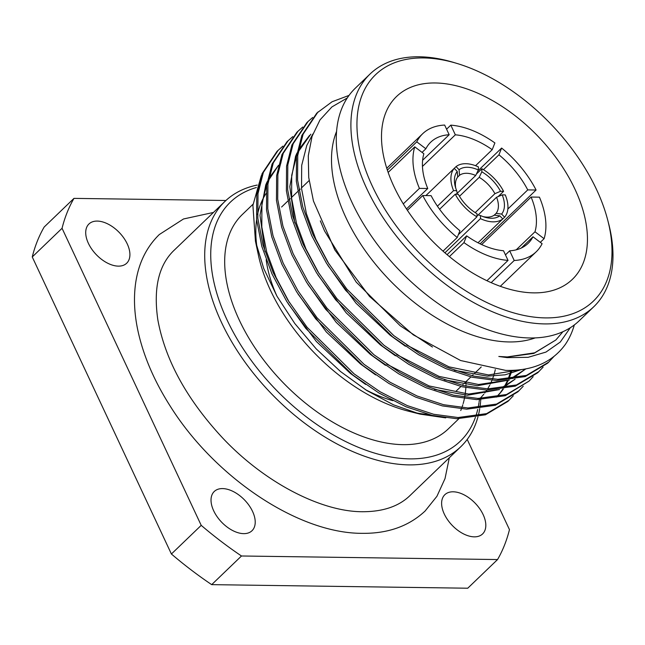 <?xml version="1.0" encoding="UTF-8"?>
<svg xmlns="http://www.w3.org/2000/svg" width="645" height="645" viewBox="0 0 645 645"><rect width="100%" height="100%" fill="white"/><g stroke="black" fill="none" stroke-linecap="round" stroke-linejoin="round"><path stroke-width="0.97" d="M256.379 187.518A165.829 97.234 46.1 0 0 235.038 335.392A165.829 97.234 46.1 0 0 409.656 458.869A165.829 97.234 46.1 0 0 475.397 417.371M477.953 416.855A170.151 99.773 -133.9 0 1 460.78 446.735A170.151 99.773 -133.9 0 1 408.801 464.876A170.151 99.773 -133.9 0 1 242.778 359.007A170.151 99.773 -133.9 0 1 224.928 201.425A170.151 99.773 -133.9 0 1 257.202 185.059M475.704 175.496A26.493 15.536 46.1 0 0 466.633 173.279A26.493 15.536 46.1 0 0 459.538 175.271L459.063 169.716A30.815 18.068 -133.9 0 1 467.48 167.273A30.815 18.068 -133.9 0 1 478.316 169.99L475.704 175.496L456.225 194.226M475.204 212.608L494.9 193.677A26.493 15.536 46.1 0 0 479.211 177.327L459.482 196.29M483.024 216.591A26.493 15.536 46.1 0 0 487.168 217.123A26.493 15.536 46.1 0 0 494.263 215.132L496.102 213.374A26.493 15.536 46.1 0 0 496.577 197.249L478.187 214.93M459.063 169.716L456.063 166.595A35.136 20.6 -133.9 0 1 465.811 163.701A35.136 20.6 -133.9 0 1 478.405 166.902L478.316 169.99M494.263 215.132L499.794 215.833L502.794 218.953A35.136 20.6 -133.9 0 1 493.046 221.848A35.136 20.6 -133.9 0 1 480.444 218.647L480.533 215.559L478.106 214.906L476.961 216.002M444.905 252.816L480.444 218.647M476.937 216.817A35.136 20.6 -133.9 0 1 455.249 194.218L458.337 194.258A30.815 18.068 -133.9 0 0 477.026 213.737L476.937 216.817L458.345 234.691M439.6 209.262L455.249 194.218M456.112 194.226L457.232 193.153L456.668 190.678L453.572 190.638L437.415 206.174M453.572 190.638A35.136 20.6 -133.9 0 1 454.233 168.345L457.232 171.473L457.708 177.02A26.493 15.536 46.1 0 0 455.773 188.243M425.902 195.58L456.063 166.595M423.588 57.937A157.09 92.114 46.1 0 0 372.431 186.365A157.09 92.114 46.1 0 0 545.364 317.904A157.09 92.114 46.1 0 0 607.654 219.84A157.09 92.114 46.1 0 0 457.426 63.581A157.09 92.114 46.1 0 0 423.588 57.937M607.654 219.84L608.517 223.138A161.411 94.646 -133.9 0 1 593.819 306.706A161.411 94.646 -133.9 0 1 544.517 323.911A161.411 94.646 -133.9 0 1 387.016 223.476A161.411 94.646 -133.9 0 1 370.085 73.99A161.411 94.646 -133.9 0 1 419.387 56.784A161.411 94.646 -133.9 0 1 454.161 62.589L457.426 63.581M422.459 166.426L455.338 134.813A70.224 41.183 -133.9 0 1 492.208 149.696L475.55 165.701M483.476 169.667L498.932 154.808A70.224 41.183 -133.9 0 1 527.747 189.896L507.849 209.028M481.662 244.576L531.101 197.048A70.224 41.183 -133.9 0 1 534.987 231.781L516.218 249.825M521.289 248.035L532.996 236.78A70.224 41.183 -133.9 0 1 528.102 243.399A70.224 41.183 -133.9 0 1 509.679 250.816L505.454 254.88M486.91 280.72L508.042 260.403A81.899 48.02 -133.9 0 1 463.957 242.609L449.396 256.605M443.018 251.155L457.232 237.489A81.899 48.02 -133.9 0 1 422.765 195.54L407.39 210.318M403.294 203.885L419.419 188.388A81.899 48.02 -133.9 0 1 414.767 146.842L388.169 172.417M387.379 170.095L416.759 141.852A81.899 48.02 -133.9 0 1 422.668 133.733A81.899 48.02 -133.9 0 1 444.647 125.057L449.17 134.732L422.612 160.258M533.641 292.87A126.831 74.368 46.1 0 0 572.381 279.35A126.831 74.368 46.1 0 0 559.07 161.887A126.831 74.368 46.1 0 0 435.31 82.971A126.831 74.368 46.1 0 0 396.57 96.492A126.831 74.368 46.1 0 0 409.873 213.955A126.831 74.368 46.1 0 0 533.641 292.87M336.609 131.346A148.068 86.817 46.1 0 0 375.874 264.684A148.068 86.817 46.1 0 0 509.099 341.947A148.068 86.817 46.1 0 0 535.189 337.899M370.085 73.99L355.459 88.051A161.411 94.646 46.1 0 0 372.391 237.545A161.411 94.646 46.1 0 0 529.892 337.972A161.411 94.646 46.1 0 0 579.194 320.767L593.819 306.706M266.014 193.589A148.648 87.164 46.1 0 0 257.516 214.559M256.613 219.743A148.648 87.164 46.1 0 0 257.161 248.422M261.298 175.714L252.896 205.344L255.444 241.157L258.395 255.114A148.648 87.164 46.1 0 0 408.446 411.179L420.024 414.114L445.743 417.887M414.098 412.478A148.648 87.164 46.1 0 0 428.594 414.509M255.444 241.157L263.74 268.522L276.987 296.24L294.765 323.484L316.219 348.897L340.52 371.528L366.715 390.475L393.506 404.826L420.024 414.114M282.857 146.149L277.06 151.309L262.12 173.602L256.75 194.798L256.589 219.51L261.814 246.398L271.972 273.859L286.703 301.384L305.827 328.458L352.912 375.1L378.938 393.007L405.955 406.769L432.408 415.461L456.797 418.726L485.419 414.808L507.938 401.392L513.299 395.788M278.301 150.116L263.362 172.409L257.992 193.605L257.831 218.316L263.055 245.205L273.214 272.666L287.944 300.191L307.068 327.265L354.153 373.906L380.179 391.813L407.197 405.576L433.65 414.267L458.047 417.533L486.661 413.614L509.179 400.198M292.79 136.595L286.993 141.755L272.061 164.048L266.683 185.244L266.522 209.956L271.755 236.844L281.905 264.305L296.636 291.83L315.76 318.912L362.845 365.546L388.87 383.453L415.896 397.215L442.349 405.907L466.738 409.172L495.352 405.253L517.871 391.838L523.232 386.234M288.234 140.562L273.303 162.854L267.925 184.051L267.772 208.762L272.996 235.651L283.147 263.112L297.877 290.637L317.001 317.719L364.086 364.352L390.112 382.259L417.138 396.022L443.591 404.713L467.98 407.979L496.594 404.06L519.112 390.644M302.723 127.041L296.926 132.201L281.994 154.494L276.616 175.69L276.463 200.401L281.688 227.29L291.838 254.751L306.569 282.276L325.701 309.358L372.778 356L398.812 373.898L425.829 387.661L452.282 396.353L476.671 399.626L505.293 395.699L529.053 381.098M298.167 131.008L283.236 153.3L277.858 174.497L277.705 199.208L282.929 226.097L293.08 253.558L307.81 281.083L326.942 308.165L374.019 354.806L400.053 372.705L427.071 386.468L453.524 395.159L477.913 398.433L506.535 394.506L529.053 381.09L533.173 376.68M306.867 122.655L291.927 144.948L286.557 166.136L286.396 190.856L291.621 217.736L301.779 245.197L316.502 272.722L335.634 299.804L382.719 346.446L408.745 364.344L435.762 378.107L462.215 386.798L486.604 390.072L515.226 386.153L537.745 372.737L543.106 367.126M312.656 117.495L308.108 121.453L293.169 143.754L287.799 164.943L287.638 189.662L292.862 216.543L303.021 244.004L317.743 271.529L336.875 298.611L383.96 345.252L409.986 363.151L437.004 376.914L463.457 385.605L487.846 388.879L516.468 384.96L538.986 371.544M349.042 95.404L332.086 101.757L316.8 113.101L301.868 135.394L296.49 156.59L296.329 181.301L301.554 208.19L311.712 235.651L326.443 263.176L345.567 290.25L392.652 336.892L418.678 354.798L445.703 368.561L472.156 377.252L496.545 380.518L525.159 376.599L547.678 363.183L553.902 356.524M318.041 111.908L303.11 134.2L297.732 155.389L297.571 180.108L302.803 206.989L312.954 234.458L327.684 261.975L346.808 289.057L393.893 335.698L419.919 353.605L446.945 367.36L473.398 376.059L497.787 379.325L526.401 375.406L548.919 361.99M347.3 97.935L331.909 106.925L320.001 119.906L312.083 136.297L308.278 155.784L308.729 177.496L313.446 201.022L334.811 249.921L369.545 296.45L413.3 334.852L460.603 360.523L505.64 370.383C532.375 371.052 552.265 362.401 565.326 344.446A170.151 99.773 46.1 0 0 574.324 324.935M562.932 331.691L555.869 339.98L534.657 352.823L507.276 356.935L498.819 356.467L507.188 357.636L528.134 357.314L545.952 352.089L560.279 342.052L570.333 327.708M253.001 204.255L242.351 214.495A148.648 87.164 46.1 0 0 257.944 352.17A148.648 87.164 46.1 0 0 402.996 444.655A148.648 87.164 46.1 0 0 448.396 428.812L458.853 418.758M474.269 536.85A27.227 15.964 46.1 0 0 482.581 533.947A27.227 15.964 46.1 0 0 479.727 508.736A27.227 15.964 46.1 0 0 453.161 491.796A27.227 15.964 46.1 0 0 444.848 494.699A27.227 15.964 46.1 0 0 447.703 519.91A27.227 15.964 46.1 0 0 474.269 536.85M118.366 266.135A27.227 15.964 46.1 0 0 126.678 263.233A27.227 15.964 46.1 0 0 123.824 238.021A27.227 15.964 46.1 0 0 97.258 221.082A27.227 15.964 46.1 0 0 88.945 223.984A27.227 15.964 46.1 0 0 91.8 249.196A27.227 15.964 46.1 0 0 118.366 266.135M243.673 533.641A27.227 15.964 46.1 0 0 251.993 530.738A27.227 15.964 46.1 0 0 249.131 505.527A27.227 15.964 46.1 0 0 222.573 488.588A27.227 15.964 46.1 0 0 214.253 491.49A27.227 15.964 46.1 0 0 217.115 516.701A27.227 15.964 46.1 0 0 243.673 533.641M44.166 227.032L73.973 198.378A280.914 164.717 46.1 0 0 62.057 228.29L201.208 525.353L171.401 554.007L32.25 256.952A280.914 164.717 -133.9 0 1 44.166 227.032M225.919 200.49L73.973 198.378M497.553 559.554L241.488 555.99L211.689 584.644L467.746 588.216L497.553 559.554A280.914 164.717 -133.9 0 0 509.469 529.642L467.214 439.43M62.057 228.29L32.25 256.952M211.689 584.644A280.914 164.717 -133.9 0 1 171.401 554.007M241.488 555.99A280.914 164.717 -133.9 0 1 201.208 525.353M480.872 397.538A170.151 99.773 -133.9 0 1 480.823 398.465M480.759 399.65A170.151 99.773 -133.9 0 1 480.63 401.383M480.549 402.27A170.151 99.773 -133.9 0 1 479.904 407.567M479.735 408.648A170.151 99.773 -133.9 0 1 478.219 415.872M475.752 416.339A165.829 97.234 46.1 0 0 477.711 409.462M478.09 407.729A165.829 97.234 46.1 0 0 478.993 402.673M479.13 401.738A165.829 97.234 46.1 0 0 479.388 399.658M460.748 410.526A148.648 87.164 46.1 0 0 461.393 408.898M461.86 407.648A148.648 87.164 46.1 0 0 462.804 404.802M463.15 403.625A148.648 87.164 46.1 0 0 464.392 398.602M464.65 397.272A148.648 87.164 46.1 0 0 465.021 395.159M465.206 393.91A148.648 87.164 46.1 0 0 465.859 387.605M465.94 386.161A148.648 87.164 46.1 0 0 465.996 384.759M466.037 383.388A148.648 87.164 46.1 0 0 466.053 381.582M479.961 398.465A148.648 87.164 46.1 0 0 483.847 394.168M484.742 393.031A148.648 87.164 46.1 0 0 486.846 390.08M487.62 388.87A148.648 87.164 46.1 0 0 489.716 385.194M490.281 384.073A148.648 87.164 46.1 0 0 491.982 380.3M492.482 379.05A148.648 87.164 46.1 0 0 493.522 376.108M493.893 374.947A148.648 87.164 46.1 0 0 495.312 369.553M416.759 141.852L425.853 148.769A70.224 41.183 -133.9 0 1 430.755 142.15A70.224 41.183 -133.9 0 1 449.17 134.732M446.582 129.202L450.807 125.146A81.899 48.02 -133.9 0 1 494.892 142.94L492.208 149.696M450.807 125.146L455.338 134.813M477.905 170.861L501.625 148.052A81.899 48.02 -133.9 0 1 536.084 190.009L480.106 243.834M501.625 148.052L498.932 154.808M527.747 189.896L536.084 190.009M532.996 236.78L542.098 243.697A81.899 48.02 -133.9 0 1 536.188 251.808A81.899 48.02 -133.9 0 1 514.21 260.491L491.151 282.663M509.679 250.816L514.21 260.491M508.042 260.403L503.511 250.736A70.224 41.183 -133.9 0 1 466.649 235.852L463.957 242.609M457.232 237.489L459.917 230.733A70.224 41.183 -133.9 0 1 431.102 195.653L422.765 195.54M419.419 188.388L427.756 188.501A70.224 41.183 -133.9 0 1 423.862 153.768L414.767 146.842M266.175 259.75A126.831 74.368 46.1 0 0 276.987 296.24M365.215 389.524A126.831 74.368 46.1 0 0 392.845 400.69M498.819 356.467L507.163 357.048L533.891 353.404L555.869 339.98M320.315 220.848L324.564 230.983L356.177 282.075L400.166 325.725L432.44 347.034M327.821 265.385L356.072 303.255L390.225 335.279L405.382 346.236M454.282 370.262L487.289 376.148L505.14 374.81L521.007 369.682M309.56 135.394L298.57 149.89M296.998 153.002L295.563 156.267L289.807 186.655L294.805 222.904M317.888 274.939L346.139 312.809L380.292 344.833L395.45 355.79M444.341 379.816L477.356 385.702L509.413 380.002M512.356 378.599L525.731 368.94M307.955 284.485L336.206 322.363L370.359 354.387L385.508 365.344M434.407 389.37L467.423 395.256L499.48 389.556M502.423 388.153L515.105 379.171M298.014 294.039L326.265 331.917L360.426 363.933L375.575 374.898M278.519 165.273L268.763 178.552M267.191 181.656L265.756 184.922L260 215.309L264.998 251.558M288.081 303.593L316.332 341.471L350.485 373.487L365.642 384.444M496.432 397.086L499.964 393.095M500.496 392.41L502.85 389.112M503.568 387.992L503.979 387.322M504.43 386.557L507.341 380.873M508.115 379.05L510.018 373.705M510.3 372.762L510.937 370.423M312.881 133.975L306.746 145.52L301.699 165.354L301.529 188.485L306.391 213.64L315.873 239.343L329.063 264.192M406.624 345.043L448.952 366.844L488.531 374.955L519.032 369.924M310.801 134.2L298.24 151.809M296.627 155.518L291.709 175.311L291.621 198.338L296.507 223.355L305.932 248.889L319.13 273.738M396.691 354.597L439.019 376.39L478.598 384.509L507.163 380.219M510.655 378.808L525.756 368.924M386.75 364.151L429.078 385.944L468.665 394.063L497.231 389.774M500.722 388.363L515.049 379.179M280.994 162.854L279.761 164.08M278.479 165.426L268.433 180.463M266.82 184.172L261.902 203.965L261.814 226.992L266.699 252.01L276.125 277.552L289.323 302.4M496.553 397.006L500.657 392.579M501.205 391.902L503.342 389.032M504.092 387.919L504.753 386.887M505.22 386.129L508.196 380.526M508.881 378.986L510.961 373.447M511.259 372.512L511.872 370.399M531.101 197.048L539.438 197.16A81.899 48.02 -133.9 0 1 544.09 238.698L540.308 242.335M466.649 235.852L447.074 254.67M406.487 208.948L427.756 188.501M422.072 152.405L425.853 148.769M534.987 231.781L544.09 238.698M479.211 177.327L481.823 171.812L481.912 168.732A35.136 20.6 -133.9 0 1 503.6 191.331L500.512 191.291L494.9 193.677M481.823 171.812A30.815 18.068 -133.9 0 1 500.512 191.291M499.794 215.833A30.815 18.068 -133.9 0 1 484.734 217.163A30.815 18.068 -133.9 0 1 480.533 215.559M456.668 190.678A30.815 18.068 -133.9 0 1 455.265 186.51A30.815 18.068 -133.9 0 1 457.232 171.473M496.577 197.249L502.189 194.871L505.277 194.911A35.136 20.6 -133.9 0 1 504.624 217.204L501.625 214.076L496.102 213.374M502.189 194.871A30.815 18.068 -133.9 0 1 501.625 214.076M481.912 168.732L476.397 174.037M498.142 196.588L503.6 191.331M478.018 242.786L504.624 217.204M502.794 218.953L478.01 242.778M459.538 175.271L457.676 177.069M422.668 133.733L386.774 168.24M456.289 390.959L460.933 386.5M462.175 385.299L463.183 384.339M464.424 383.146L470.874 376.946M472.116 375.753L473.116 374.785M474.357 373.592L481.243 366.973M306.867 122.647L308.108 121.453M224.928 201.425L173.61 250.768M460.78 446.735L409.478 496.053M281.607 207.021L287.791 201.071M289.033 199.877L290.298 198.66M291.54 197.467L297.724 191.525M298.966 190.323L300.231 189.114M301.473 187.913L309.116 180.568M536.188 251.808L500.294 286.315M410.768 494.82L410.115 495.449C398.981 506.317 383.098 511.743 362.482 511.727C321.041 511.791 264.095 482.355 222.065 437.358C186.582 398.957 165.176 359.797 157.848 319.872C153.244 288.162 158.71 264.91 174.255 250.131L174.892 249.526M449.315 457.757L445.026 478.582L436.931 496.279L425.095 511.034C408.809 526.223 387.839 533.657 362.176 533.334C298.248 533.544 214.753 477.332 170.191 406.092C154.615 381.622 144.02 357.241 138.417 332.957C134.37 315.171 133.451 298.53 135.652 283.034C138.522 263.321 146.399 247.156 159.283 234.554L183.502 218.978L213.463 212.447"/></g></svg>
